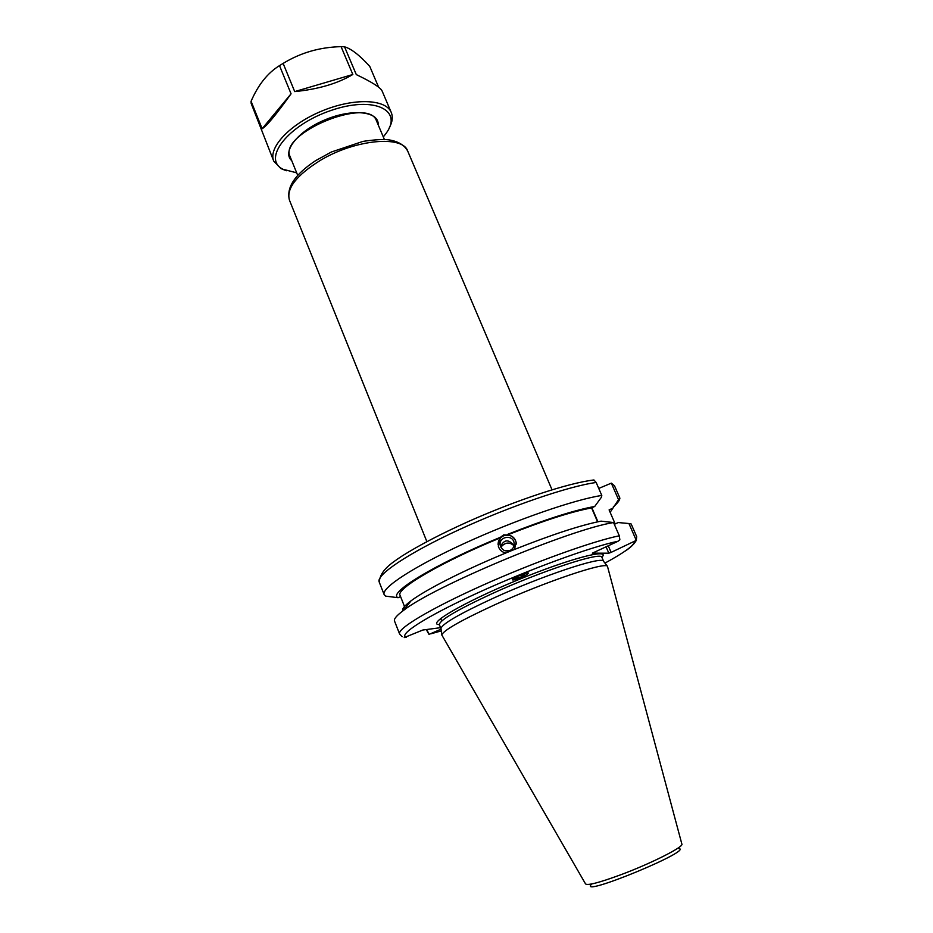 <?xml version="1.0" encoding="UTF-8"?>
<svg xmlns="http://www.w3.org/2000/svg" width="933" height="933" viewBox="0 0 933 933"><rect width="100%" height="100%" fill="white"/><g stroke="black" fill="none" stroke-linecap="round" stroke-linejoin="round"><path stroke-width="1.4" d="M505.126 550.785L509.745 550.622M598.753 488.414L611.337 483.154L614.485 485.743L619.885 498.129C619.769 500.275 617.588 503.167 613.354 506.806M513.943 546.085L513.745 545.502C509.266 541.77 504.975 542.341 500.869 547.204M500.555 546.481C504.03 539.577 508.345 539.076 513.512 544.965L513.978 545.968M509.861 550.575C513.127 548.966 514.538 546.376 514.095 542.808C512.683 533.781 497.954 536.825 500.321 545.653C501.989 550.178 505.173 551.811 509.861 550.575M505.884 552.954C501.931 552.208 499.4 549.922 498.292 546.085L500.508 537.245L503.657 534.877L507.47 534.959C512.1 535.46 514.993 537.944 516.147 542.388L514.468 549.467M613.552 522.55L601.05 521.139C580.594 525.197 551.52 534.726 513.815 549.724L506.864 552.558C464.891 569.783 426.089 589.493 411.033 600.829L403.453 610.474C433.18 586.682 570.11 529.314 613.552 522.55L619.302 535.799C592.747 541.128 533.244 562.529 481.743 585.679C430.136 608.841 397.015 628.83 399.569 633.915L402.135 636.656M516.311 544.079L516.147 542.47C514.118 536.37 509.966 534.131 503.715 535.752C499.901 537.548 498.024 540.545 498.082 544.732M516.054 577.142L523.366 574.04M514.153 578.192L520.229 577.445L525.442 573.387M520.357 577.737C515.751 579.556 513.092 580.256 512.357 579.825C511.249 578.635 528.113 571.567 528.416 573.072C528.195 573.993 525.512 575.556 520.357 577.737M507.447 534.422C545.082 519.518 574.168 510.199 594.718 506.467L601.423 497.231L601.797 495.458C574.856 499.458 515.448 519.973 464.471 543.379C413.377 566.786 381.049 588.105 384.151 594.601L379.183 581.959C375.917 575.02 407.989 553.281 458.919 529.781C509.733 506.292 569.107 486.058 596.175 482.489L593.936 479.97L592.14 480.192M500.508 537.245C435.618 563.742 386.985 593.47 398.111 597.703L385.691 596.14L384.151 594.601M507.47 534.959C543.531 520.661 571.567 511.646 591.592 507.925L594.718 506.467M597.587 521.839L591.592 507.925M611.337 483.154L618.544 499.68L619.885 498.129M618.544 499.68L610.135 512.299M404.222 637.589L422.847 630.02L440.563 627.676M441.064 629.192L429.53 634.148L428.795 634.125L426.299 629.565M612.106 508.508L609.097 509.908L615.185 523.938L618.206 522.55L628.935 523.53L636.283 540.382L611.115 552.383L608.234 545.7M606.03 546.703L608.817 553.187L611.115 552.383M608.817 553.187L592.35 553.164L618.089 541.233L619.862 539.764L619.302 535.799M441.029 628.842L440.959 628.259C442.895 623.442 460.389 613.413 493.429 598.158C542.295 575.801 600.549 556.43 603.313 561.001L603.674 561.468M597.913 521.769L591.884 507.785M398.111 597.703L400.572 596.56M399.569 633.915L394.507 621.005C393.714 618.987 396.688 615.477 403.453 610.474M628.935 523.53L631.175 523.984L636.691 536.627L636.283 540.382M495.4 604.502C545.373 581.737 604.806 561.771 607.453 566.261L681.848 844.003C684.554 846.534 651.409 863.375 620.725 874.781C599.184 882.7 587.463 885.744 585.539 883.901L441.752 634.895C443.735 630.16 461.625 620.025 495.4 604.502M440.679 618.462L441.694 621.016M428.795 634.125L426.952 629.483M596.175 482.489L601.797 495.458M402.753 610.998C401.761 609.086 404.525 605.692 411.033 600.829M405.19 608.269L400.082 595.336C395.475 589.073 441.915 561.736 500.543 537.77M376.594 121.08C369.106 95.842 277.649 133.722 290.198 156.872M383.3 136.941L385.9 133.606C403.674 110.176 374.145 95.493 331.052 110.444C287.831 124.964 261.73 159.135 283.026 169.27L296.671 172.827M389.119 128.183C392.396 122.258 393.108 117.022 391.254 112.461C386.005 98.933 353.817 97.685 321.827 111.039C289.766 124.217 267.888 147.857 273.742 161.141L280.88 168.57L286.361 170.751M352.837 74.5L294.711 91.597C318.235 89.265 337.606 83.573 352.837 74.5L341.081 46.65L344.545 46.813L356.289 74.593C371.835 82.034 380.431 87.48 382.087 90.933L391.254 112.461M294.711 91.597L283.131 63.409L279.503 65.625C267.713 72.879 258.231 84.763 251.082 101.265L262.15 128.742C266.686 126.072 276.331 114.421 291.061 93.801L279.503 65.625M273.742 161.141L251.164 103.423L251.082 101.265M378.623 87.201L369.771 66.406C359.613 55.234 351.205 48.703 344.545 46.813M341.081 46.65C319.856 47.151 300.531 52.738 283.131 63.409M291.061 93.801L262.15 128.742M289.428 200.105C286.174 188.478 296.566 175.182 320.602 160.231C355.391 139.32 402.834 135.098 407.721 151.111C404.525 145.175 398.333 141.431 389.143 139.903C383.58 139.134 374.868 139.623 363.007 141.384L331.367 152.009L315.692 160.616C294.933 174.331 286.186 187.498 289.428 200.105L426.871 541.63M441.006 628.795L439.373 624.702C439.408 620.305 456.832 610.019 491.656 593.855C542.353 570.588 602.193 551.17 601.925 557.363L603.663 561.421M601.878 557.293C611.313 547.683 569.352 558.552 516.311 580.571C463.234 602.496 425.891 624.492 439.35 624.62M406.252 637.297C397.633 634.883 426.358 616.328 477.789 592.852C529.069 569.398 591.347 546.656 618.089 541.233M634.58 541.781C633.67 545.747 623.792 552.861 604.969 563.1M441.274 630.906L430.754 633.845M591.837 883.936C575.078 899.459 700.251 847.619 677.416 848.482M291.737 160.674C281.556 151.787 298.012 130.888 325.407 119.681C352.697 108.228 379.113 111.377 378.192 124.859M384.373 139.472L374.984 117.255M297.709 175.369L288.635 153.024M552.021 489.79L407.721 151.111M514.13 545.292L514.095 542.808M593.901 479.97C568.512 482.909 516.73 500.053 468.844 521.314C441.204 533.746 418.835 545.385 401.738 556.22C390.81 563.614 380.536 570.238 379.183 581.959M636.504 540.067C634.183 544.149 630.288 547.881 624.83 551.263M440.959 628.259L441.752 634.895M603.313 561.001L607.453 566.261"/></g></svg>

